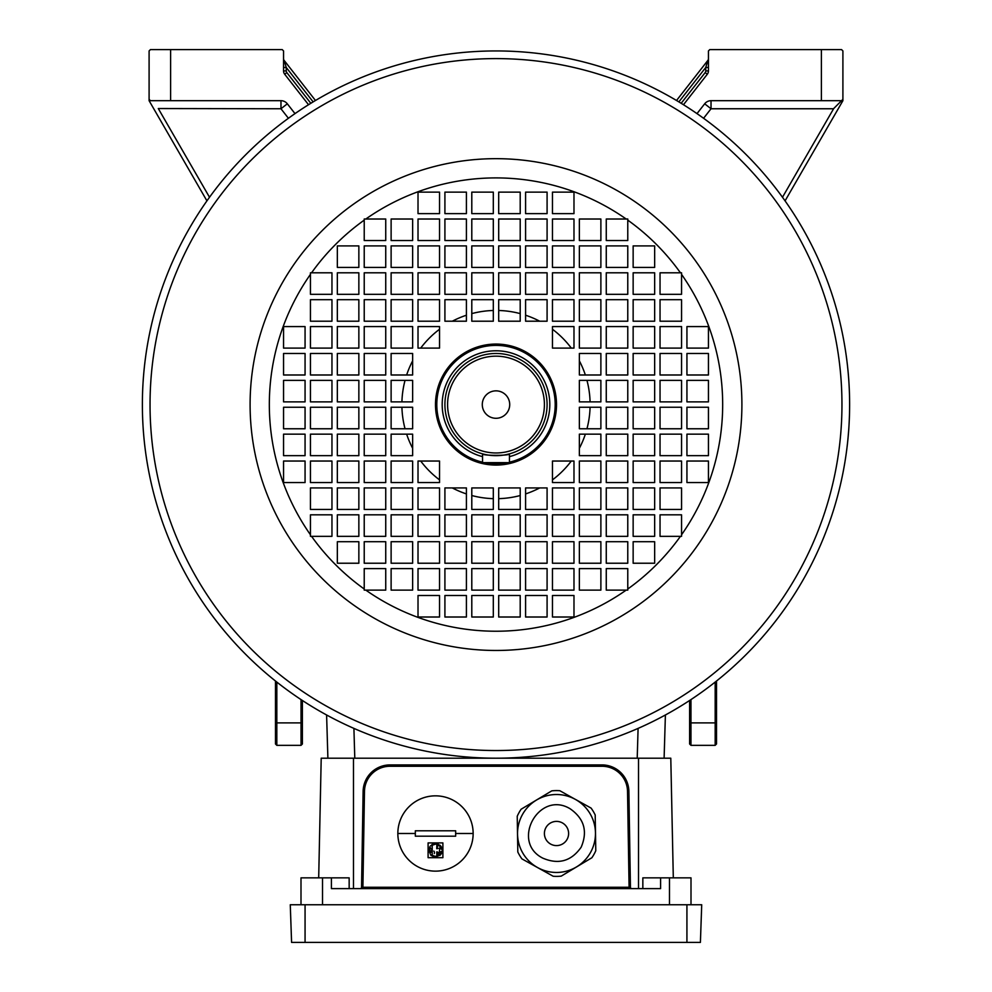 <?xml version="1.0" encoding="UTF-8"?>
<svg xmlns="http://www.w3.org/2000/svg" width="992" height="992" viewBox="0 0 992 992"><rect width="100%" height="100%" fill="white"/><g stroke="black" fill="none" stroke-linecap="round" stroke-linejoin="round"><path stroke-width="1.49" d="M493.309 310.484A94.116 94.116 0 0 0 471.795 313.608M466.414 315.22A94.116 94.116 0 0 0 452.302 321.21M439.53 329.27A94.116 94.116 0 0 0 420.707 348.093M412.635 360.877A94.116 94.116 0 0 0 406.646 374.988M405.046 380.37A94.116 94.116 0 0 0 401.921 401.884M401.921 407.253A94.116 94.116 0 0 0 405.046 428.767M406.646 434.149A94.116 94.116 0 0 0 412.635 448.26M420.707 461.044A94.116 94.116 0 0 0 439.53 479.868M452.302 487.928A94.116 94.116 0 0 0 466.414 493.917M471.795 495.529A94.116 94.116 0 0 0 493.309 498.654M498.691 498.654A94.116 94.116 0 0 0 520.205 495.529M525.586 493.917A94.116 94.116 0 0 0 539.698 487.928M552.47 479.868A94.116 94.116 0 0 0 571.293 461.044M579.365 448.26A94.116 94.116 0 0 0 585.354 434.149M586.954 428.767A94.116 94.116 0 0 0 590.079 407.253M590.079 401.884A94.116 94.116 0 0 0 586.954 380.37M585.354 374.988A94.116 94.116 0 0 0 579.365 360.877M571.293 348.093A94.116 94.116 0 0 0 552.47 329.27M539.698 321.21A94.116 94.116 0 0 0 525.586 315.22M520.205 313.608A94.116 94.116 0 0 0 498.691 310.484M471.795 757.367L469.985 757.231M143.208 380.37L143.332 378.56M520.205 51.77L522.015 51.906M556.512 404.575A60.512 60.512 0 0 0 496 344.063A60.512 60.512 0 0 0 435.488 404.575A60.512 60.512 0 0 0 496 465.074A60.512 60.512 0 0 0 556.512 404.575M849.623 404.575A353.623 353.623 0 0 1 496 758.198A353.623 353.623 0 0 1 142.377 404.575A353.623 353.623 0 0 1 496 50.939A353.623 353.623 0 0 1 849.623 404.575A353.623 353.623 0 0 0 496 50.939A353.623 353.623 0 0 0 142.377 404.575M681.554 536.337L681.554 514.823L660.04 514.823L660.04 536.337L681.554 536.337M627.775 590.116L627.775 568.602L606.261 568.602L606.261 590.116L627.775 590.116M364.225 590.116L385.739 590.116L385.739 568.602L364.225 568.602L364.225 590.116M310.446 536.337L331.96 536.337L331.96 514.823L310.446 514.823L310.446 536.337M848.681 430.392L847.962 438.861M848.668 430.59L848.78 428.99M337.342 541.719L337.342 563.233L358.856 563.233L358.856 541.719L337.342 541.719M633.144 563.233L654.658 563.233L654.658 541.719L633.144 541.719L633.144 563.233M654.658 267.418L654.658 245.904L633.144 245.904L633.144 267.418L654.658 267.418M385.739 541.719L364.225 541.719L364.225 563.233L385.739 563.233L385.739 541.719M633.144 514.823L633.144 536.337L654.658 536.337L654.658 514.823L633.144 514.823M606.261 267.418L627.775 267.418L627.775 245.904L606.261 245.904L606.261 267.418M412.635 568.602L391.121 568.602L391.121 590.116L412.635 590.116L412.635 568.602M412.635 541.719L391.121 541.719L391.121 563.233L412.635 563.233L412.635 541.719M660.04 487.928L660.04 509.442L681.554 509.442L681.554 487.928L660.04 487.928M633.144 487.928L633.144 509.442L654.658 509.442L654.658 487.928L633.144 487.928M579.365 240.535L600.879 240.535L600.879 219.021L579.365 219.021L579.365 240.535M579.365 267.418L600.879 267.418L600.879 245.904L579.365 245.904L579.365 267.418M310.446 487.928L310.446 509.442L331.96 509.442L331.96 487.928L310.446 487.928M358.856 514.823L337.342 514.823L337.342 536.337L358.856 536.337L358.856 514.823M337.342 487.928L337.342 509.442L358.856 509.442L358.856 487.928L337.342 487.928M385.739 514.823L364.225 514.823L364.225 536.337L385.739 536.337L385.739 514.823M364.225 487.928L364.225 509.442L385.739 509.442L385.739 487.928L364.225 487.928M579.365 590.116L600.879 590.116L600.879 568.602L579.365 568.602L579.365 590.116M606.261 541.719L606.261 563.233L627.775 563.233L627.775 541.719L606.261 541.719M579.365 563.233L600.879 563.233L600.879 541.719L579.365 541.719L579.365 563.233M606.261 514.823L606.261 536.337L627.775 536.337L627.775 514.823L606.261 514.823M579.365 536.337L600.879 536.337L600.879 514.823L579.365 514.823L579.365 536.337M681.554 321.21L681.554 299.696L660.04 299.696L660.04 321.21L681.554 321.21M633.144 294.314L654.658 294.314L654.658 272.8L633.144 272.8L633.144 294.314M654.658 321.21L654.658 299.696L633.144 299.696L633.144 321.21L654.658 321.21M606.261 294.314L627.775 294.314L627.775 272.8L606.261 272.8L606.261 294.314M627.775 321.21L627.775 299.696L606.261 299.696L606.261 321.21L627.775 321.21M412.635 514.823L391.121 514.823L391.121 536.337L412.635 536.337L412.635 514.823M391.121 487.928L391.121 509.442L412.635 509.442L412.635 487.928L391.121 487.928M606.261 487.928L606.261 509.442L627.775 509.442L627.775 487.928L606.261 487.928M579.365 509.442L600.879 509.442L600.879 487.928L579.365 487.928L579.365 509.442M579.365 294.314L600.879 294.314L600.879 272.8L579.365 272.8L579.365 294.314M600.879 321.21L600.879 299.696L579.365 299.696L579.365 321.21L600.879 321.21M391.121 374.988L391.121 353.474L412.635 353.474L412.635 374.988L391.121 374.988M385.739 348.093L364.225 348.093L364.225 326.579L385.739 326.579L385.739 348.093M385.739 401.884L364.225 401.884L364.225 380.37L385.739 380.37L385.739 401.884M337.342 374.988L337.342 353.474L358.856 353.474L358.856 374.988L337.342 374.988M331.96 348.093L310.446 348.093L310.446 326.579L331.96 326.579L331.96 348.093M331.96 401.884L310.446 401.884L310.446 380.37L331.96 380.37L331.96 401.884M283.551 374.988L283.551 353.474L305.065 353.474L305.065 374.988L283.551 374.988M439.53 487.928L439.53 509.442L418.016 509.442L418.016 487.928L439.53 487.928M493.309 487.928L493.309 509.442L471.795 509.442L471.795 487.928L493.309 487.928M466.414 536.337L444.912 536.337L444.912 514.823L466.414 514.823L466.414 536.337M439.53 541.719L439.53 563.233L418.016 563.233L418.016 541.719L439.53 541.719M493.309 541.719L493.309 563.233L471.795 563.233L471.795 541.719L493.309 541.719M466.414 590.116L444.912 590.116L444.912 568.602L466.414 568.602L466.414 590.116M439.53 595.498L439.53 617.012L418.016 617.012L418.016 595.498L439.53 595.498M493.309 595.498L493.309 617.012L471.795 617.012L471.795 595.498L493.309 595.498M600.879 434.149L600.879 455.663L579.365 455.663L579.365 434.149L600.879 434.149M606.261 461.044L627.775 461.044L627.775 482.558L606.261 482.558L606.261 461.044M606.261 407.253L627.775 407.253L627.775 428.767L606.261 428.767L606.261 407.253M654.658 434.149L654.658 455.663L633.144 455.663L633.144 434.149L654.658 434.149M660.04 461.044L681.554 461.044L681.554 482.558L660.04 482.558L660.04 461.044M660.04 407.253L681.554 407.253L681.554 428.767L660.04 428.767L660.04 407.253M708.449 434.149L708.449 455.663L686.935 455.663L686.935 434.149L708.449 434.149M552.47 321.21L552.47 299.696L573.984 299.696L573.984 321.21L552.47 321.21M498.691 321.21L498.691 299.696L520.205 299.696L520.205 321.21L498.691 321.21M525.586 272.8L547.088 272.8L547.088 294.314L525.586 294.314L525.586 272.8M552.47 267.418L552.47 245.904L573.984 245.904L573.984 267.418L552.47 267.418M498.691 267.418L498.691 245.904L520.205 245.904L520.205 267.418L498.691 267.418M525.586 219.021L547.088 219.021L547.088 240.535L525.586 240.535L525.586 219.021M552.47 213.64L552.47 192.126L573.984 192.126L573.984 213.64L552.47 213.64M498.691 213.64L498.691 192.126L520.205 192.126L520.205 213.64L498.691 213.64M439.53 326.579L418.016 326.579L418.016 348.093L439.53 348.093L439.53 326.579M439.53 299.696L418.016 299.696L418.016 321.21L439.53 321.21L439.53 299.696M444.912 299.696L444.912 321.21L466.414 321.21L466.414 299.696L444.912 299.696M493.309 299.696L471.795 299.696L471.795 321.21L493.309 321.21L493.309 299.696M439.53 272.8L418.016 272.8L418.016 294.314L439.53 294.314L439.53 272.8M444.912 272.8L444.912 294.314L466.414 294.314L466.414 272.8L444.912 272.8M493.309 272.8L471.795 272.8L471.795 294.314L493.309 294.314L493.309 272.8M439.53 245.904L418.016 245.904L418.016 267.418L439.53 267.418L439.53 245.904M444.912 245.904L444.912 267.418L466.414 267.418L466.414 245.904L444.912 245.904M493.309 245.904L471.795 245.904L471.795 267.418L493.309 267.418L493.309 245.904M439.53 219.021L418.016 219.021L418.016 240.535L439.53 240.535L439.53 219.021M444.912 219.021L444.912 240.535L466.414 240.535L466.414 219.021L444.912 219.021M493.309 219.021L471.795 219.021L471.795 240.535L493.309 240.535L493.309 219.021M439.53 192.126L418.016 192.126L418.016 213.64L439.53 213.64L439.53 192.126M444.912 192.126L444.912 213.64L466.414 213.64L466.414 192.126L444.912 192.126M493.309 192.126L471.795 192.126L471.795 213.64L493.309 213.64L493.309 192.126M681.554 294.314L681.554 272.8L660.04 272.8L660.04 294.314L681.554 294.314M627.775 240.535L627.775 219.021L606.261 219.021L606.261 240.535L627.775 240.535M385.739 219.021L364.225 219.021L364.225 240.535L385.739 240.535L385.739 219.021M331.96 272.8L310.446 272.8L310.446 294.314L331.96 294.314L331.96 272.8M525.586 192.126L547.088 192.126L547.088 213.64L525.586 213.64L525.586 192.126M498.691 240.535L498.691 219.021L520.205 219.021L520.205 240.535L498.691 240.535M552.47 240.535L552.47 219.021L573.984 219.021L573.984 240.535L552.47 240.535M525.586 245.904L547.088 245.904L547.088 267.418L525.586 267.418L525.586 245.904M498.691 294.314L498.691 272.8L520.205 272.8L520.205 294.314L498.691 294.314M552.47 294.314L552.47 272.8L573.984 272.8L573.984 294.314L552.47 294.314M525.586 299.696L547.088 299.696L547.088 321.21L525.586 321.21L525.586 299.696M412.635 299.696L391.121 299.696L391.121 321.21L412.635 321.21L412.635 299.696M385.739 321.21L385.739 299.696L364.225 299.696L364.225 321.21L385.739 321.21M412.635 272.8L391.121 272.8L391.121 294.314L412.635 294.314L412.635 272.8M385.739 294.314L385.739 272.8L364.225 272.8L364.225 294.314L385.739 294.314M412.635 245.904L391.121 245.904L391.121 267.418L412.635 267.418L412.635 245.904M385.739 267.418L385.739 245.904L364.225 245.904L364.225 267.418L385.739 267.418M412.635 219.021L391.121 219.021L391.121 240.535L412.635 240.535L412.635 219.021M358.856 321.21L358.856 299.696L337.342 299.696L337.342 321.21L358.856 321.21M331.96 321.21L331.96 299.696L310.446 299.696L310.446 321.21L331.96 321.21M358.856 294.314L358.856 272.8L337.342 272.8L337.342 294.314L358.856 294.314M358.856 245.904L337.342 245.904L337.342 267.418L358.856 267.418L358.856 245.904M708.449 401.884L708.449 380.37L686.935 380.37L686.935 401.884L708.449 401.884M708.449 353.474L686.935 353.474L686.935 374.988L708.449 374.988L708.449 353.474M708.449 348.093L708.449 326.579L686.935 326.579L686.935 348.093L708.449 348.093M498.691 617.012L520.205 617.012L520.205 595.498L498.691 595.498L498.691 617.012M547.088 617.012L547.088 595.498L525.586 595.498L525.586 617.012L547.088 617.012M552.47 617.012L573.984 617.012L573.984 595.498L552.47 595.498L552.47 617.012M283.551 407.253L283.551 428.767L305.065 428.767L305.065 407.253L283.551 407.253M283.551 455.663L305.065 455.663L305.065 434.149L283.551 434.149L283.551 455.663M283.551 461.044L283.551 482.558L305.065 482.558L305.065 461.044L283.551 461.044M681.554 401.884L681.554 380.37L660.04 380.37L660.04 401.884L681.554 401.884M681.554 353.474L660.04 353.474L660.04 374.988L681.554 374.988L681.554 353.474M681.554 348.093L681.554 326.579L660.04 326.579L660.04 348.093L681.554 348.093M654.658 401.884L654.658 380.37L633.144 380.37L633.144 401.884L654.658 401.884M654.658 353.474L633.144 353.474L633.144 374.988L654.658 374.988L654.658 353.474M654.658 348.093L654.658 326.579L633.144 326.579L633.144 348.093L654.658 348.093M627.775 401.884L627.775 380.37L606.261 380.37L606.261 401.884L627.775 401.884M627.775 353.474L606.261 353.474L606.261 374.988L627.775 374.988L627.775 353.474M627.775 348.093L627.775 326.579L606.261 326.579L606.261 348.093L627.775 348.093M600.879 401.884L600.879 380.37L579.365 380.37L579.365 401.884L600.879 401.884M600.879 353.474L579.365 353.474L579.365 374.988L600.879 374.988L600.879 353.474M600.879 348.093L600.879 326.579L579.365 326.579L579.365 348.093L600.879 348.093M498.691 590.116L520.205 590.116L520.205 568.602L498.691 568.602L498.691 590.116M547.088 590.116L547.088 568.602L525.586 568.602L525.586 590.116L547.088 590.116M552.47 590.116L573.984 590.116L573.984 568.602L552.47 568.602L552.47 590.116M498.691 563.233L520.205 563.233L520.205 541.719L498.691 541.719L498.691 563.233M547.088 563.233L547.088 541.719L525.586 541.719L525.586 563.233L547.088 563.233M552.47 563.233L573.984 563.233L573.984 541.719L552.47 541.719L552.47 563.233M498.691 536.337L520.205 536.337L520.205 514.823L498.691 514.823L498.691 536.337M547.088 536.337L547.088 514.823L525.586 514.823L525.586 536.337L547.088 536.337M552.47 536.337L573.984 536.337L573.984 514.823L552.47 514.823L552.47 536.337M498.691 509.442L520.205 509.442L520.205 487.928L498.691 487.928L498.691 509.442M547.088 509.442L547.088 487.928L525.586 487.928L525.586 509.442L547.088 509.442M552.47 509.442L573.984 509.442L573.984 487.928L552.47 487.928L552.47 509.442M310.446 407.253L310.446 428.767L331.96 428.767L331.96 407.253L310.446 407.253M310.446 455.663L331.96 455.663L331.96 434.149L310.446 434.149L310.446 455.663M310.446 461.044L310.446 482.558L331.96 482.558L331.96 461.044L310.446 461.044M337.342 407.253L337.342 428.767L358.856 428.767L358.856 407.253L337.342 407.253M337.342 455.663L358.856 455.663L358.856 434.149L337.342 434.149L337.342 455.663M337.342 461.044L337.342 482.558L358.856 482.558L358.856 461.044L337.342 461.044M364.225 407.253L364.225 428.767L385.739 428.767L385.739 407.253L364.225 407.253M364.225 455.663L385.739 455.663L385.739 434.149L364.225 434.149L364.225 455.663M364.225 461.044L364.225 482.558L385.739 482.558L385.739 461.044L364.225 461.044M391.121 407.253L391.121 428.767L412.635 428.767L412.635 407.253L391.121 407.253M391.121 455.663L412.635 455.663L412.635 434.149L391.121 434.149L391.121 455.663M391.121 461.044L391.121 482.558L412.635 482.558L412.635 461.044L391.121 461.044M573.984 348.093L573.984 326.579L552.47 326.579L552.47 348.093L573.984 348.093M552.47 482.558L573.984 482.558L573.984 461.044L552.47 461.044L552.47 482.558M418.016 461.044L418.016 482.558L439.53 482.558L439.53 461.044L418.016 461.044M686.935 407.253L708.449 407.253L708.449 428.767L686.935 428.767L686.935 407.253M686.935 461.044L708.449 461.044L708.449 482.558L686.935 482.558L686.935 461.044M681.554 434.149L681.554 455.663L660.04 455.663L660.04 434.149L681.554 434.149M633.144 407.253L654.658 407.253L654.658 428.767L633.144 428.767L633.144 407.253M633.144 461.044L654.658 461.044L654.658 482.558L633.144 482.558L633.144 461.044M627.775 434.149L627.775 455.663L606.261 455.663L606.261 434.149L627.775 434.149M579.365 407.253L600.879 407.253L600.879 428.767L579.365 428.767L579.365 407.253M579.365 461.044L600.879 461.044L600.879 482.558L579.365 482.558L579.365 461.044M466.414 617.012L444.912 617.012L444.912 595.498L466.414 595.498L466.414 617.012M493.309 568.602L493.309 590.116L471.795 590.116L471.795 568.602L493.309 568.602M439.53 568.602L439.53 590.116L418.016 590.116L418.016 568.602L439.53 568.602M466.414 563.233L444.912 563.233L444.912 541.719L466.414 541.719L466.414 563.233M493.309 514.823L493.309 536.337L471.795 536.337L471.795 514.823L493.309 514.823M439.53 514.823L439.53 536.337L418.016 536.337L418.016 514.823L439.53 514.823M466.414 509.442L444.912 509.442L444.912 487.928L466.414 487.928L466.414 509.442M305.065 401.884L283.551 401.884L283.551 380.37L305.065 380.37L305.065 401.884M305.065 348.093L283.551 348.093L283.551 326.579L305.065 326.579L305.065 348.093M310.446 374.988L310.446 353.474L331.96 353.474L331.96 374.988L310.446 374.988M358.856 401.884L337.342 401.884L337.342 380.37L358.856 380.37L358.856 401.884M358.856 348.093L337.342 348.093L337.342 326.579L358.856 326.579L358.856 348.093M364.225 374.988L364.225 353.474L385.739 353.474L385.739 374.988L364.225 374.988M412.635 401.884L391.121 401.884L391.121 380.37L412.635 380.37L412.635 401.884M412.635 348.093L391.121 348.093L391.121 326.579L412.635 326.579L412.635 348.093M302.386 700.476L302.386 743.988L301.035 745.339L276.83 745.339L275.491 743.988L275.491 681.02M206.931 200.868L149.098 100.688L149.098 50.939L150.449 49.6L282.212 49.6L283.551 50.939L283.551 70.916A5.382 5.382 0 0 0 284.692 74.226L308.524 104.73M697.004 113.621L704.68 103.8A8.072 8.072 0 0 1 711.028 100.688L821.388 100.688L821.388 49.6L709.788 49.6L708.449 50.939L708.449 70.916A5.382 5.382 0 0 1 707.308 74.226L683.476 104.73M821.388 49.6L841.551 49.6L842.902 50.939L842.902 100.688L785.069 200.868M842.902 99.349L841.551 100.688L821.388 100.688M841.774 100.477L833.491 108.76L711.028 108.76L704.68 103.8M294.996 113.621L287.32 103.8L280.972 108.76L158.286 108.537L209.51 197.259M288.412 118.284L280.972 108.76L280.972 100.688L150.449 100.688L149.098 99.349M665.396 714.972L664.107 758.198M327.893 758.198L326.604 714.972M782.49 197.259L833.714 108.537L841.551 100.688L833.491 108.76M676.532 100.502L707.879 60.388L705.758 67.468L708.449 67.468M707.879 60.388A2.691 2.691 0 0 0 708.449 58.739M280.972 100.688A8.072 8.072 0 0 1 287.32 103.8M313.137 101.891L286.242 67.468L284.121 60.388L315.468 100.502M310.831 103.304L286.812 72.565A2.691 2.691 0 0 1 286.242 70.916L286.242 67.468L283.551 67.468M284.121 60.388A2.691 2.691 0 0 1 283.551 58.739A2.691 2.691 0 0 0 284.121 60.388A2.691 2.691 0 0 1 283.551 58.739A2.691 2.691 0 0 0 284.121 60.388A2.691 2.691 0 0 1 283.551 58.739A2.691 2.691 0 0 0 284.121 60.388A2.691 2.691 0 0 1 283.551 58.739A2.691 2.691 0 0 0 284.121 60.388M716.509 681.02L716.509 743.988L715.17 745.339L715.17 682.087M690.965 699.596L690.965 745.339L689.614 743.988L689.614 700.476M690.965 745.339L715.17 745.339M301.035 745.339L301.035 699.596M276.83 682.087L276.83 745.339M642.841 888.621L642.841 877.858L660.585 877.858L660.585 888.621L331.415 888.621L331.415 877.858L349.159 877.858L349.159 888.621M673.308 877.858L670.79 758.198L321.21 758.198L318.692 877.858M361.559 887.344L361.559 887.294A1.339 1.339 0 0 1 360.22 888.621L360.27 888.621M363.134 791.145L363.122 791.368A26.896 26.896 0 0 1 390.017 764.919L389.794 764.919M602.206 764.919L601.983 764.919A26.896 26.896 0 0 1 628.878 791.368L628.866 791.145M362.911 888.621L362.911 887.27L361.559 887.294L363.122 791.368A26.896 26.896 0 0 1 390.017 764.919L601.983 764.919A26.896 26.896 0 0 1 628.878 791.368L630.441 887.344M631.73 888.621L631.78 888.621A1.339 1.339 0 0 1 630.441 887.294L629.089 887.27L627.527 791.393A25.544 25.544 0 0 0 601.983 766.258L390.017 766.258A25.544 25.544 0 0 0 364.473 791.393L362.911 887.27L629.089 887.27L629.089 888.621M300.998 904.754L300.998 877.858L331.415 877.858M691.002 904.754L691.002 877.858L660.585 877.858M305.065 942.4L700.402 942.4L701.716 904.754L290.272 904.754L291.586 942.4L305.065 942.4L305.065 904.754M575.434 799.428A38.961 38.961 0 0 0 522.449 814.556A38.961 38.961 0 0 0 537.577 867.554A38.961 38.961 0 0 0 590.562 852.413A38.961 38.961 0 0 0 575.434 799.428L559.835 790.723A42.892 42.892 0 0 0 551.788 790.86L521.135 809.224A42.892 42.892 0 0 0 517.229 816.255L517.812 851.992A42.892 42.892 0 0 0 521.941 858.886L553.176 876.246A42.892 42.892 0 0 0 561.224 876.122L591.877 857.745A42.892 42.892 0 0 0 595.783 850.714L595.2 814.99A42.892 42.892 0 0 0 591.071 808.083L575.447 799.403M570.214 808.827C539.177 789.793 510.248 841.836 542.798 858.142C558.546 864.85 571.33 861.205 581.163 847.193C587.872 831.445 584.214 818.66 570.214 808.827M550.622 844.068A12.102 12.102 0 0 1 545.935 827.613A12.102 12.102 0 0 1 562.39 822.914A12.102 12.102 0 0 1 567.089 839.368A12.102 12.102 0 0 1 550.622 844.068M540.69 869.302L546.952 872.786M528.178 862.358L534.44 865.83M442.891 842.902L442.891 857.696L428.098 857.696L428.098 842.902L442.891 842.902L442.891 843.783M415.326 836.182L415.326 830.8L455.663 830.8L455.663 836.182L415.326 836.182L455.663 836.182M397.842 833.491A37.646 37.646 0 0 0 435.488 871.137A37.646 37.646 0 0 0 473.147 833.491A37.646 37.646 0 0 0 435.488 795.844A37.646 37.646 0 0 0 397.842 833.491L415.326 833.491M430.565 845.878L432.227 845.68L432.227 850.169L429.772 846.97M430.02 852.339A2.244 2.244 0 0 0 430.106 853.38L432.227 850.429A2.244 2.244 0 0 0 431.198 850.677M432.227 850.429L432.227 854.906L430.565 854.707M434.298 853.529A2.244 2.244 0 0 0 433.826 851.086M434.087 856.865A6.721 6.721 0 0 1 432.748 856.431M431.532 855.724A6.721 6.721 0 0 1 430.478 854.769L436.926 856.865L436.74 851.892L438.042 855.96A2.244 2.244 0 0 0 436.74 851.892M435.872 856.195A2.244 2.244 0 0 0 436.74 856.369M438.067 856.059L442.184 850.975L439.53 852.537L439.53 848.061L442.184 849.623L438.204 844.142L436.74 848.706L436.889 843.82M436.74 848.706A2.244 2.244 0 0 0 438.067 848.272M438.861 845.754A2.244 2.244 0 0 0 438.042 844.638L438.08 844.527M455.663 830.8L415.326 830.8M428.098 857.696L442.891 857.696L442.891 856.815M431.805 844.676A6.721 6.721 0 0 1 436.926 843.721L430.478 845.816M439.716 845.06A6.721 6.721 0 0 1 441.775 847.9M441.775 852.686A6.721 6.721 0 0 1 439.716 855.526M429.685 846.908L430.02 853.442M429.003 852.054A6.721 6.721 0 0 1 429.003 848.532M447.59 404.575A48.41 48.41 0 0 0 496 452.972A48.41 48.41 0 0 0 544.41 404.575A48.41 48.41 0 0 0 496 356.165A48.41 48.41 0 0 0 447.59 404.575M547.088 404.575A51.088 51.088 0 0 1 496 455.663A51.088 51.088 0 0 1 444.912 404.575A51.088 51.088 0 0 1 496 353.474A51.088 51.088 0 0 1 547.088 404.575M509.714 404.575A13.714 13.714 0 0 0 496 390.848A13.714 13.714 0 0 0 482.286 404.575A13.714 13.714 0 0 0 496 418.289A13.714 13.714 0 0 0 509.714 404.575M509.442 456.642A53.779 53.779 0 0 0 496 350.784A53.779 53.779 0 0 0 482.558 456.642M509.442 453.865C510.285 455.824 481.728 455.824 482.558 453.865L482.558 462.656L509.442 462.656L509.442 453.865M509.442 462.656A1.079 1.079 0 0 1 508.375 463.735L483.625 463.735A1.079 1.079 0 0 1 482.558 462.656A1.079 1.079 0 0 0 483.625 463.735A1.079 1.079 0 0 1 482.558 462.656M509.442 462.185A59.16 59.16 0 0 0 496 345.402A59.16 59.16 0 0 0 482.558 462.185M150.04 404.575A345.96 345.96 0 0 0 496 750.535A345.96 345.96 0 0 0 841.96 404.575A345.96 345.96 0 0 0 496 58.602A345.96 345.96 0 0 0 150.04 404.575M310.446 274.375A226.672 226.672 0 0 0 310.446 534.762M741.904 404.575A245.904 245.904 0 0 1 496 650.467A245.904 245.904 0 0 1 250.096 404.575A245.904 245.904 0 0 1 496 158.67A245.904 245.904 0 0 1 741.904 404.575M681.554 534.762A226.672 226.672 0 0 0 681.554 274.375M627.775 589A226.672 226.672 0 0 0 680.438 536.337M365.812 590.116A226.672 226.672 0 0 0 626.188 590.116M311.562 536.337A226.672 226.672 0 0 0 364.225 589M680.438 272.8A226.672 226.672 0 0 0 627.775 220.137M626.188 219.021A226.672 226.672 0 0 0 365.812 219.021M364.225 220.137A226.672 226.672 0 0 0 311.562 272.8M353.908 728.388L354.789 758.198M637.211 758.198L638.092 728.388M711.028 100.688L711.028 108.76L703.588 118.284M681.169 103.304L705.188 72.565A2.691 2.691 0 0 0 705.758 70.916L705.758 67.468L678.863 101.891M707.308 74.226L705.188 72.565M705.758 70.916L708.449 70.916M170.612 49.6L170.612 100.688M286.242 70.916L283.551 70.916M286.812 72.565L284.692 74.226M689.614 722.883L716.509 722.883M302.386 722.883L275.491 722.883M638.526 888.621L638.526 758.198M353.474 888.621L353.474 758.198M322.512 904.754L322.512 877.858M669.488 904.754L669.488 877.858M628.878 791.368L627.527 791.393M601.983 766.258L601.983 764.919M390.017 766.258L390.017 764.919M631.78 888.621A1.339 1.339 0 0 1 630.441 887.294M364.473 791.393L363.122 791.368M686.923 942.4L686.923 904.754M455.663 833.491L473.147 833.491"/></g></svg>
